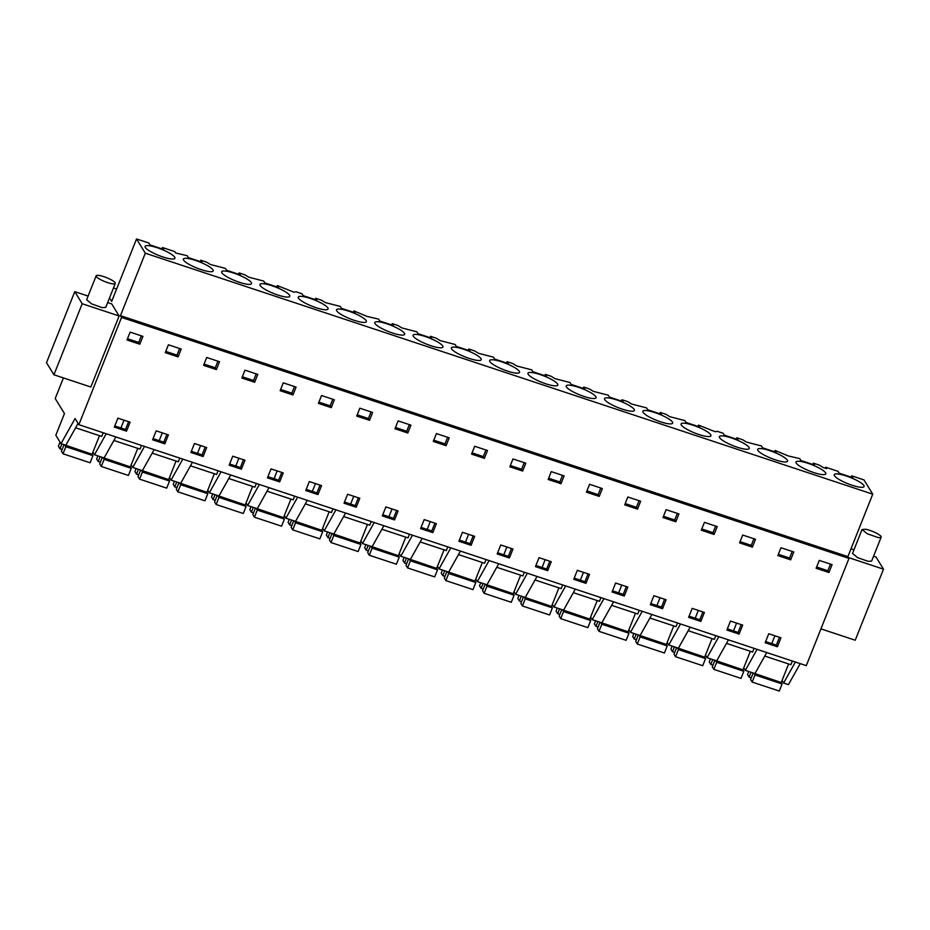 <?xml version="1.0" encoding="UTF-8"?>
<svg xmlns="http://www.w3.org/2000/svg" width="930" height="930" viewBox="0 0 930 930"><rect width="100%" height="100%" fill="white"/><g stroke="black" fill="none" stroke-linecap="round" stroke-linejoin="round"><path stroke-width="1.4" d="M162.506 247.543L174.828 251.623L175.665 252.995L187.151 255.704L188.302 257.587L201.95 262.097L200.787 260.226L206.6 262.144L210.482 264.527L225.432 268.386L226.595 270.27L240.231 274.78L239.08 272.909L244.881 274.827L248.763 277.21L263.725 281.069L264.876 282.953L278.523 287.463L277.361 285.591L293.996 292.194L296.205 291.834L302.006 293.752L303.157 295.635L316.805 300.146L315.654 298.274L321.454 300.192L325.337 302.575L340.299 306.435L341.45 308.318L355.086 312.829L353.935 310.957L367.094 316.409L378.58 319.118L379.731 321.001L393.378 325.512L392.228 323.64L398.028 325.558L401.911 327.941L416.873 331.801L418.023 333.684L431.66 338.195L430.509 336.323L436.31 338.241L440.192 340.624L455.154 344.484L456.305 346.367L469.952 350.877L468.801 349.006L474.602 350.924L478.485 353.307L493.446 357.167L494.597 359.05L508.233 363.56L507.083 361.689L512.883 363.607L516.766 365.99L531.727 369.849L532.878 371.733L546.526 376.243L545.364 374.372L551.176 376.29L555.059 378.673L570.009 382.532L571.171 384.416L584.807 388.926L583.656 387.054L589.457 388.973L593.34 391.356L608.301 395.215L609.452 397.087L623.1 401.609L621.938 399.737L627.75 401.655L631.633 404.039L646.583 407.898L647.745 409.77L661.381 414.292L660.23 412.42L666.031 414.338L669.914 416.721L684.875 420.581L686.026 422.452L699.662 426.975L698.511 425.103L715.147 431.706L717.356 431.346L723.156 433.264L724.307 435.135L737.955 439.658L736.804 437.786L742.605 439.704L746.488 442.087L761.449 445.947L762.6 447.818L776.236 452.34L775.085 450.469L788.245 455.921L799.73 458.63L800.881 460.501L814.529 465.023L813.378 463.152L819.179 465.07L823.062 467.453L826.538 468.604L825.701 467.232L838.023 471.312L839.174 473.184L852.81 477.706L851.659 475.835L863.982 479.915L872.747 494.167L145.301 253.193L136.547 238.94L148.87 243.021L150.021 244.904L163.657 249.414L162.506 247.543L161.983 248.868M78.073 423.394L65.821 445.272L60.996 443.668L75.074 418.523L78.864 424.685L806.298 665.648L848.985 558.395L847.893 556.617L872.747 494.167M782.049 680.493L783.606 683.05L788.431 684.643L800.207 663.636M63.414 377.929L55.219 398.54L64.461 413.571L55.823 435.263L60.996 443.668M116.61 289.021L113.472 287.986M136.547 238.94L111.693 301.401L109.531 297.891M851.659 475.835L851.136 477.148M834.466 475.742A16.054 3.36 -158.3 0 1 834.245 474.672A16.054 3.36 -158.3 0 1 848.358 476.706A16.054 3.36 -158.3 0 1 863.865 485.483A16.054 3.36 -158.3 0 1 864.086 486.553A16.054 3.36 -158.3 0 1 849.974 484.518A16.054 3.36 -158.3 0 1 834.466 475.742M672.437 422.069A16.054 3.36 -158.3 0 1 672.646 423.138A16.054 3.36 -158.3 0 1 658.545 421.104A16.054 3.36 -158.3 0 1 643.037 412.327A16.054 3.36 -158.3 0 1 642.816 411.258A16.054 3.36 -158.3 0 1 656.929 413.292A16.054 3.36 -158.3 0 1 672.437 422.069M251.286 282.557A16.054 3.36 -158.3 0 1 251.507 283.627A16.054 3.36 -158.3 0 1 237.394 281.592A16.054 3.36 -158.3 0 1 221.886 272.816A16.054 3.36 -158.3 0 1 221.666 271.758A16.054 3.36 -158.3 0 1 235.778 273.78A16.054 3.36 -158.3 0 1 251.286 282.557M413.315 336.23A16.054 3.36 -158.3 0 1 413.106 335.16A16.054 3.36 -158.3 0 1 427.207 337.195A16.054 3.36 -158.3 0 1 442.715 345.972A16.054 3.36 -158.3 0 1 442.936 347.041A16.054 3.36 -158.3 0 1 428.823 345.007A16.054 3.36 -158.3 0 1 413.315 336.23M451.608 348.913A16.054 3.36 -158.3 0 1 451.387 347.843A16.054 3.36 -158.3 0 1 465.5 349.878A16.054 3.36 -158.3 0 1 480.996 358.654A16.054 3.36 -158.3 0 1 481.217 359.724A16.054 3.36 -158.3 0 1 467.104 357.69A16.054 3.36 -158.3 0 1 451.608 348.913M260.179 285.498A16.054 3.36 -158.3 0 1 259.958 284.429A16.054 3.36 -158.3 0 1 274.071 286.463A16.054 3.36 -158.3 0 1 289.567 295.24A16.054 3.36 -158.3 0 1 289.788 296.31A16.054 3.36 -158.3 0 1 275.675 294.275A16.054 3.36 -158.3 0 1 260.179 285.498M375.034 323.547A16.054 3.36 -158.3 0 1 374.813 322.478A16.054 3.36 -158.3 0 1 388.926 324.512A16.054 3.36 -158.3 0 1 404.422 333.289A16.054 3.36 -158.3 0 1 404.643 334.358A16.054 3.36 -158.3 0 1 390.53 332.324A16.054 3.36 -158.3 0 1 375.034 323.547M519.289 371.337A16.054 3.36 -158.3 0 1 519.51 372.407A16.054 3.36 -158.3 0 1 505.397 370.373A16.054 3.36 -158.3 0 1 489.889 361.596A16.054 3.36 -158.3 0 1 489.668 360.526A16.054 3.36 -158.3 0 1 503.781 362.561A16.054 3.36 -158.3 0 1 519.289 371.337M298.46 298.181A16.054 3.36 -158.3 0 1 298.239 297.112A16.054 3.36 -158.3 0 1 312.352 299.146A16.054 3.36 -158.3 0 1 327.86 307.923A16.054 3.36 -158.3 0 1 328.069 308.993A16.054 3.36 -158.3 0 1 313.968 306.958A16.054 3.36 -158.3 0 1 298.46 298.181M787.292 460.118A16.054 3.36 -158.3 0 1 787.512 461.187A16.054 3.36 -158.3 0 1 773.4 459.153A16.054 3.36 -158.3 0 1 757.892 450.376A16.054 3.36 -158.3 0 1 757.683 449.306A16.054 3.36 -158.3 0 1 771.784 451.341A16.054 3.36 -158.3 0 1 787.292 460.118M634.144 409.386A16.054 3.36 -158.3 0 1 634.365 410.456A16.054 3.36 -158.3 0 1 620.252 408.421A16.054 3.36 -158.3 0 1 604.756 399.644A16.054 3.36 -158.3 0 1 604.535 398.575A16.054 3.36 -158.3 0 1 618.648 400.609A16.054 3.36 -158.3 0 1 634.144 409.386M748.999 447.435A16.054 3.36 -158.3 0 1 749.22 448.504A16.054 3.36 -158.3 0 1 735.107 446.47A16.054 3.36 -158.3 0 1 719.611 437.693A16.054 3.36 -158.3 0 1 719.39 436.623A16.054 3.36 -158.3 0 1 733.503 438.658A16.054 3.36 -158.3 0 1 748.999 447.435M528.182 374.279A16.054 3.36 -158.3 0 1 527.961 373.209A16.054 3.36 -158.3 0 1 542.074 375.243A16.054 3.36 -158.3 0 1 557.57 384.02A16.054 3.36 -158.3 0 1 557.791 385.09A16.054 3.36 -158.3 0 1 543.678 383.055A16.054 3.36 -158.3 0 1 528.182 374.279M366.141 320.606A16.054 3.36 -158.3 0 1 366.362 321.675A16.054 3.36 -158.3 0 1 352.249 319.641A16.054 3.36 -158.3 0 1 336.753 310.864A16.054 3.36 -158.3 0 1 336.532 309.795A16.054 3.36 -158.3 0 1 350.645 311.829A16.054 3.36 -158.3 0 1 366.141 320.606M212.993 269.874A16.054 3.36 -158.3 0 1 213.214 270.944A16.054 3.36 -158.3 0 1 199.101 268.91A16.054 3.36 -158.3 0 1 183.605 260.133A16.054 3.36 -158.3 0 1 183.384 259.075A16.054 3.36 -158.3 0 1 197.497 261.098A16.054 3.36 -158.3 0 1 212.993 269.874M145.312 247.45A16.054 3.36 -158.3 0 1 145.092 246.392A16.054 3.36 -158.3 0 1 159.204 248.415A16.054 3.36 -158.3 0 1 174.712 257.192A16.054 3.36 -158.3 0 1 174.933 258.261A16.054 3.36 -158.3 0 1 160.82 256.227A16.054 3.36 -158.3 0 1 145.312 247.45M796.185 463.059A16.054 3.36 -158.3 0 1 795.964 461.989A16.054 3.36 -158.3 0 1 810.077 464.024A16.054 3.36 -158.3 0 1 825.573 472.8A16.054 3.36 -158.3 0 1 825.794 473.87A16.054 3.36 -158.3 0 1 811.681 471.836A16.054 3.36 -158.3 0 1 796.185 463.059M710.718 434.752A16.054 3.36 -158.3 0 1 710.938 435.821A16.054 3.36 -158.3 0 1 696.826 433.787A16.054 3.36 -158.3 0 1 681.33 425.01A16.054 3.36 -158.3 0 1 681.109 423.941A16.054 3.36 -158.3 0 1 695.221 425.975A16.054 3.36 -158.3 0 1 710.718 434.752M595.863 396.703A16.054 3.36 -158.3 0 1 596.084 397.773A16.054 3.36 -158.3 0 1 581.971 395.738A16.054 3.36 -158.3 0 1 566.463 386.961A16.054 3.36 -158.3 0 1 566.242 385.892A16.054 3.36 -158.3 0 1 580.355 387.926A16.054 3.36 -158.3 0 1 595.863 396.703M847.893 556.617L120.458 315.654L145.301 253.193M848.985 558.395L121.539 317.421L120.458 315.654M78.864 424.685L121.539 317.421M828.956 572.508L832.083 564.65L819.272 560.406L816.145 568.253L828.956 572.508L827.863 570.729L830.49 564.126M123.992 420.162L130.095 422.185L126.527 431.16L114.32 427.114L117.889 418.14L123.992 420.162M156.182 430.823L168.388 434.868L164.819 443.843L152.601 439.797L156.182 430.823M271.037 468.871L283.243 472.917L279.674 481.891L267.468 477.846L271.037 468.871M394.529 519.94L382.323 515.894L385.892 506.92L398.098 510.965L394.529 519.94L393.518 518.277L382.788 514.732M356.248 507.257L359.817 498.282L347.611 494.237L344.042 503.211L356.248 507.257L355.225 505.595L344.495 502.049M430.288 521.625L436.391 523.648L432.822 532.623L420.604 528.577L424.185 519.603L430.288 521.625L427.207 529.437M446.098 445.679L433.275 441.436L436.403 433.578L449.213 437.821L446.098 445.679L445.005 443.901L447.632 437.298M283.255 382.846L296.077 387.089L292.95 394.948L280.139 390.705L283.255 382.846M311.852 492.551L305.749 490.529L309.318 481.554L321.536 485.6L317.955 494.574L311.852 492.551M244.974 370.163L257.784 374.406L254.657 382.265L241.847 378.022L244.974 370.163M241.381 469.208L244.962 460.234L232.744 456.188L229.175 465.163L241.381 469.208L240.37 467.546L229.64 464M197.486 453.34L200.601 445.54L194.463 443.505L190.894 452.48L203.1 456.525L202.077 454.863L191.359 451.317M200.566 445.528L206.669 447.551L203.1 456.525M321.548 395.529L334.358 399.772L331.231 407.631L318.42 403.388L321.548 395.529M216.376 369.582L219.503 361.724L206.693 357.48L203.565 365.339L216.376 369.582L215.283 367.803L217.911 361.2M471.103 545.306L458.897 541.26L462.466 532.286L474.672 536.331L471.103 545.306L470.08 543.643L459.362 540.098M398.121 420.895L410.932 425.138L407.805 432.996L394.994 428.753L398.121 420.895M577.321 570.334L589.539 574.38L585.958 583.354L573.752 579.309L577.321 570.334M704.405 522.358L717.228 526.601L714.101 534.459L701.29 530.205L704.405 522.358M695.21 618.217L698.314 610.406L692.187 608.383L688.619 617.357L700.825 621.403L699.802 619.74L689.072 616.183M698.29 610.406L704.394 612.428L700.825 621.403M662.532 608.72L666.113 599.745L653.895 595.7L650.326 604.674L662.532 608.72L661.521 607.058L650.791 603.512M780.979 547.724L793.79 551.967L790.674 559.825L777.852 555.57L780.979 547.724M736.572 623.088L742.686 625.111L739.106 634.086L726.9 630.04L730.469 621.066L736.572 623.088M742.698 535.041L755.509 539.284L752.382 547.142L739.571 542.888L742.698 535.041M675.808 521.777L678.935 513.918L666.124 509.675L662.997 517.522L675.808 521.777L674.715 519.998L677.342 513.395M589.55 484.309L602.361 488.552L599.234 496.411L586.423 492.168L589.55 484.309M618.148 594.014L612.045 591.992L615.613 583.017L627.82 587.062L624.251 596.037L618.148 594.014M551.269 471.626L564.08 475.869L560.953 483.728L548.142 479.485L551.269 471.626M542.062 567.486L545.178 559.686L539.04 557.651L535.471 566.626L547.677 570.671L546.654 569.009L535.936 565.463M545.143 559.674L551.246 561.697L547.677 570.671M509.396 557.988L512.965 549.014L500.759 544.968L497.178 553.943L509.396 557.988L508.373 556.326L497.643 552.78M627.831 496.992L640.654 501.235L637.527 509.094L624.716 504.851L627.831 496.992M522.66 471.045L525.787 463.187L512.976 458.943L509.849 466.802L522.66 471.045L521.579 469.266L524.206 462.663M487.506 450.504L484.379 458.362L471.568 454.119L474.695 446.261L487.506 450.504M168.4 344.798L181.21 349.041L178.083 356.899L165.273 352.656L168.4 344.798M771.784 643.583L774.888 635.771L768.761 633.749L765.181 642.723L777.399 646.769L776.376 645.106L765.646 641.549M774.864 635.771L780.967 637.794L777.399 646.769M130.119 332.115L142.929 336.358L139.802 344.216L126.992 339.973L130.119 332.115M369.524 420.314L356.713 416.07L359.829 408.212L372.639 412.455L369.524 420.314L368.431 418.535L371.058 411.932M795.383 662.032L783.606 683.05M873.549 556.256L876.072 557.093L883.5 569.172L848.474 557.57M851.008 548.793L853.984 549.77M883.5 569.172L855.228 640.224L820.946 628.866M792.372 661.032L790.907 664.717L764.774 656.069M766.739 652.546L754.974 673.553L745.325 670.367L743.756 667.821M757.09 649.349L745.325 670.367M754.079 648.35L752.614 652.035L726.481 643.386M728.457 639.863L716.681 660.87L707.044 657.684L705.475 655.139M718.809 636.666L707.044 657.684M715.798 635.667L714.333 639.352L688.2 630.703M690.165 627.18L678.4 648.187L668.751 645.002L667.182 642.456M680.516 623.984L668.751 645.002M677.517 622.984L676.04 626.669L649.907 618.02M651.884 614.498L640.119 635.515L630.47 632.319L628.901 629.773M642.235 611.301L630.47 632.319M639.224 610.301L637.759 613.986L611.626 605.337M613.591 601.815L601.826 622.833L592.178 619.636L590.62 617.09M603.942 598.618L592.178 619.636M600.943 597.618L599.478 601.303L573.333 592.654M575.31 589.132L563.545 610.15L553.896 606.953L552.327 604.407M565.661 585.935L553.896 606.953M562.65 584.935L561.185 588.62L535.052 579.971M537.017 576.449L525.252 597.467L515.604 594.27L514.046 591.724M527.38 573.252L515.604 594.27M524.369 572.264L522.904 575.937L496.771 567.288M498.736 563.766L486.971 584.784L477.323 581.587L475.753 579.041M489.087 560.569L477.323 581.587M486.076 559.581L484.611 563.255L458.478 554.606M460.455 551.083L448.678 572.101L439.03 568.904L437.472 566.358M450.806 547.886L439.03 568.904M447.795 546.898L446.33 550.572L420.197 541.923M422.162 538.4L410.397 559.418L400.749 556.221L399.179 553.676M412.513 535.203L400.749 556.221M409.502 534.215L408.038 537.889L381.904 529.24M383.881 525.717L372.105 546.735L362.468 543.538L360.898 540.993M374.232 522.521L362.468 543.538M371.221 521.532L369.756 525.206L343.623 516.557M345.588 513.034L333.824 534.053L324.175 530.856L322.605 528.31M335.939 509.838L324.175 530.856M332.928 508.85L331.464 512.523L305.331 503.874M307.307 500.352L295.542 521.37L285.894 518.173L284.324 515.627M297.658 497.155L285.894 518.173M294.647 496.167L293.183 499.84L267.05 491.191M269.014 487.669L257.25 508.687L247.601 505.49L246.043 502.944M259.365 484.472L247.601 505.49M256.366 483.484L254.901 487.157L228.757 478.508M230.733 474.986L218.969 496.004L209.32 492.807L207.75 490.261M221.084 471.789L209.32 492.807M218.073 470.801L216.609 474.474L190.476 465.825M192.44 462.303L180.676 483.321L171.027 480.124L169.469 477.578M182.803 459.106L171.027 480.124M179.792 458.118L178.328 461.792L152.195 453.143M154.159 449.62L142.395 470.638L132.746 467.441L131.177 464.895M144.51 446.423L132.746 467.441M141.5 445.435L140.035 449.109L113.902 440.46M115.866 436.937L104.102 457.955L94.453 454.758L92.895 452.213M106.229 433.74L94.453 454.758M103.218 432.752L101.754 436.426L75.621 427.777M107.671 302.552L111.705 303.889L119.133 315.968L82.2 303.726L53.928 374.778L90.849 387.02L119.133 315.968M200.787 260.226L200.264 261.551M239.08 272.909L238.557 274.234M277.361 285.591L276.838 286.917M315.654 298.274L315.13 299.6M353.935 310.957L353.412 312.271M392.228 323.64L391.704 324.954M430.509 336.323L429.986 337.637M468.801 349.006L468.267 350.319M507.083 361.689L506.559 363.002M545.364 374.372L544.841 375.685M583.656 387.054L583.133 388.368M621.938 399.737L621.414 401.051M660.23 412.42L659.707 413.734M698.511 425.103L697.988 426.417M736.804 437.786L736.281 439.1M775.085 450.469L774.562 451.782M813.378 463.152L812.843 464.465M825.317 468.197L825.701 467.232M816.645 567.009L827.863 570.729M126.527 431.16L125.504 429.497L114.785 425.952M128.619 421.697L125.504 429.497M164.819 443.843L163.796 442.18L153.066 438.635M166.9 434.38L163.796 442.18M279.674 481.891L278.651 480.229L267.933 476.683M281.767 472.428L278.651 480.229M396.622 510.465L393.518 518.277M358.329 497.783L355.225 505.595M432.822 532.623L431.799 530.96L421.069 527.415M434.903 523.148L431.799 530.96M433.775 440.181L445.005 443.901M292.95 394.948L291.857 393.169L294.485 386.566M280.628 389.449L291.857 393.169M317.955 494.574L316.944 492.912L306.214 489.366M320.048 485.1L316.944 492.912M254.657 382.265L253.565 380.486L256.192 373.883M242.346 376.766L253.565 380.486M243.474 459.746L240.37 467.546M205.193 447.063L202.077 454.863M331.231 407.631L330.138 405.852L332.766 399.249M318.92 402.132L330.138 405.852M204.054 364.083L215.283 367.803M473.196 535.831L470.08 543.643M407.805 432.996L406.712 431.218L409.34 424.615M395.494 427.498L406.712 431.218M585.958 583.354L584.947 581.692L574.217 578.146M588.051 573.88L584.947 581.692M714.101 534.459L713.008 532.681L715.635 526.078M701.778 528.961L713.008 532.681M702.917 611.928L699.802 619.74M664.625 599.246L661.521 607.058M790.674 559.825L789.582 558.047L792.209 551.444M778.352 554.327L789.582 558.047M739.106 634.086L738.095 632.423L727.365 628.866M741.198 624.611L738.095 632.423M752.382 547.142L751.289 545.364L753.916 538.761M740.071 541.644L751.289 545.364M663.497 516.278L674.715 519.998M599.234 496.411L598.141 494.632L600.768 488.029M586.923 490.912L598.141 494.632M624.251 596.037L623.228 594.375L612.51 590.829M626.343 586.563L623.228 594.375M560.953 483.728L559.86 481.949L562.487 475.346M548.642 478.229L559.86 481.949M549.77 561.197L546.654 569.009M511.477 548.514L508.373 556.326M637.527 509.094L636.434 507.315L639.061 500.712M625.204 503.595L636.434 507.315M510.349 465.546L521.579 469.266M484.379 458.362L483.286 456.584L485.913 449.981M472.068 452.864L483.286 456.584M178.083 356.899L176.991 355.121L179.63 348.518M165.773 351.401L176.991 355.121M779.48 637.294L776.376 645.106M139.802 344.216L138.709 342.438L141.337 335.835M127.491 338.718L138.709 342.438M357.201 414.815L368.431 418.535M120.912 427.974L124.027 420.174M274.059 478.706L277.163 470.906M388.914 516.755L392.03 508.954M350.633 504.072L353.737 496.271M503.781 554.803L506.885 547.003M618.636 592.852L621.752 585.051M733.503 630.9L736.607 623.088M656.929 605.535L660.033 597.734M159.204 440.657L162.308 432.857M465.488 542.12L468.604 534.32M312.352 491.389L315.456 483.588M580.355 580.169L583.459 572.369M235.778 466.023L238.882 458.223M88.106 296.066L74.772 291.66L46.5 362.712L53.928 374.778M74.772 291.66L82.2 303.726M881.163 537.133L871.643 561.069L868.19 561.36L857.634 557.64L852.519 553.455L862.04 529.519L867.155 533.704L877.711 537.424A10.288 2.162 21.7 0 0 881.163 537.133A10.288 2.162 21.7 0 0 876.048 532.96A10.288 2.162 21.7 0 0 865.493 529.24L862.04 529.53M105.753 307.365L102.312 307.656L91.756 303.936L86.641 299.751L96.162 275.815A10.288 2.162 21.7 0 0 101.277 280A10.288 2.162 21.7 0 0 111.833 283.72A10.288 2.162 21.7 0 0 115.285 283.429A10.288 2.162 21.7 0 0 110.17 279.256A10.288 2.162 21.7 0 0 99.615 275.536A10.288 2.162 21.7 0 0 96.162 275.815M788.628 663.962L781.235 682.527L782.107 683.957L779.282 691.06L752.149 682.074L754.974 674.959L782.107 683.957M751.254 677.807L749.092 677.098L747.522 674.541L748.731 671.495M781.235 682.527L754.207 673.297M754.102 673.541L754.974 674.959M752.149 682.074L750.58 679.516L753.184 672.971M749.092 677.098L751.022 672.25M750.336 651.279L742.954 669.844L743.826 671.274L741.001 678.377L713.868 669.391L716.693 662.276L743.826 671.274M712.973 665.124L710.811 664.415L709.241 661.858L710.45 658.812M742.954 669.844L715.914 660.614M715.821 660.858L716.693 662.276M713.868 669.391L712.299 666.833L714.903 660.288M710.811 664.415L712.74 659.568M712.055 638.596L704.661 657.161L705.533 658.591L702.708 665.694L675.575 656.708L678.412 649.593L705.533 658.591M674.68 652.453L672.518 651.732L670.948 649.175L672.158 646.129M704.661 657.161L677.633 647.943M677.528 648.175L678.412 649.593M675.575 656.708L674.006 654.15L676.61 647.606M672.518 651.732L674.448 646.885M673.762 625.913L666.38 644.478L667.252 645.908L664.427 653.011L637.294 644.025L640.119 636.911L667.252 645.908M636.399 639.77L634.237 639.05L632.667 636.492L633.876 633.446M666.38 644.478L639.34 635.26M639.247 635.492L640.119 636.911M637.294 644.025L635.725 641.467L638.329 634.923M634.237 639.05L636.167 634.202M635.481 613.23L628.087 631.796L628.971 633.225L626.134 640.328L599.001 631.342L601.838 624.228L628.971 633.225M598.106 627.087L595.944 626.367L594.375 623.809L595.595 620.763M628.087 631.796L601.059 622.577M600.954 622.809L601.838 624.228M599.001 631.342L597.432 628.785L600.036 622.24M595.944 626.367L597.874 621.519M597.2 600.548L589.806 619.113L590.678 620.543L587.853 627.645L560.72 618.659L563.545 611.545L590.678 620.543M559.825 614.404L557.663 613.684L556.094 611.126L557.303 608.081M589.806 619.113L562.766 609.894M562.673 610.127L563.545 611.545M560.72 618.659L559.151 616.102L561.755 609.557M557.663 613.684L559.593 608.836M558.907 587.865L551.525 606.43L552.397 607.86L549.56 614.963L522.428 605.976L525.264 598.862L552.397 607.86M521.544 601.722L519.37 601.001L517.801 598.443L519.021 595.398M551.525 606.43L524.485 597.211M524.392 597.444L525.264 598.862M522.428 605.976L520.858 603.419L523.462 596.874M519.37 601.001L521.3 596.153M520.626 575.182L513.232 593.747L514.104 595.177L511.279 602.28L484.146 593.294L486.971 586.179L514.104 595.177M483.251 589.039L481.089 588.318L479.52 585.761L480.729 582.715M513.232 593.747L486.192 584.528M486.099 584.761L486.971 586.179M484.146 593.294L482.577 590.736L485.181 584.191M481.089 588.318L483.019 583.47M482.333 562.499L474.951 581.064L475.823 582.494L472.998 589.597L445.865 580.611L448.69 573.496L475.823 582.494M444.97 576.356L442.808 575.635L441.227 573.078L442.448 570.032M474.951 581.064L447.911 571.845M447.818 572.078L448.69 573.496M445.865 580.611L444.284 578.053L446.9 571.508M442.808 575.635L444.726 570.788M444.052 549.816L436.658 568.381L437.53 569.811L434.705 576.914L407.573 567.928L410.397 560.825L437.53 569.811M406.677 563.673L404.515 562.952L402.946 560.395L404.155 557.349M436.658 568.381L409.619 559.163M409.526 559.395L410.397 560.825M407.573 567.928L406.003 565.37L408.607 558.825M404.515 562.952L406.445 558.105M405.759 537.133L398.377 555.698L399.249 557.128L396.424 564.231L369.291 555.245L372.116 548.142L399.249 557.128M368.396 550.99L366.234 550.269L364.653 547.712L365.874 544.666M398.377 555.698L371.337 546.48M371.244 546.712L372.116 548.142M369.291 555.245L367.722 552.687L370.326 546.143M366.234 550.269L368.164 545.422M367.478 524.45L360.084 543.015L360.956 544.445L358.131 551.548L330.999 542.562L333.824 535.459L360.956 544.445M330.103 538.307L327.941 537.587L326.372 535.029L327.581 531.983M360.084 543.015L333.056 533.797M332.952 534.029L333.824 535.459M330.999 542.562L329.429 540.005L332.033 533.46M327.941 537.587L329.871 532.739M329.185 511.767L321.803 530.332L322.675 531.762L319.85 538.865L292.718 529.879L295.542 522.776L322.675 531.762M291.822 525.624L289.66 524.904L288.091 522.346L289.3 519.3M321.803 530.332L294.764 521.114M294.671 521.346L295.542 522.776M292.718 529.879L291.148 527.322L293.752 520.777M289.66 524.904L291.59 520.056M290.904 499.085L283.511 517.661L284.394 519.08L281.558 526.182L254.425 517.196L257.261 510.093L284.394 519.08M253.53 512.942L251.367 512.221L249.798 509.663L251.019 506.618M283.511 517.661L256.482 508.431M256.378 508.664L257.261 510.093M254.425 517.196L252.855 514.639L255.459 508.094M251.367 512.221L253.297 507.373M252.611 486.402L245.229 504.978L246.101 506.397L243.276 513.5L216.144 504.513L218.969 497.411L246.101 506.397M215.249 500.259L213.086 499.538L211.517 496.98L212.726 493.935M245.229 504.978L218.19 495.748M218.097 495.981L218.969 497.411M216.144 504.513L214.574 501.956L217.178 495.411M213.086 499.538L215.016 494.69M214.33 473.719L206.937 492.296L207.82 493.714L204.984 500.817L177.851 491.831L180.687 484.728L207.82 493.714M176.967 487.576L174.794 486.855L173.224 484.298L174.445 481.252M206.937 492.296L179.909 483.065M179.816 483.298L180.687 484.728M177.851 491.831L176.281 489.273L178.886 482.728M174.794 486.855L176.723 482.007M176.049 461.048L168.656 479.613L169.527 481.031L166.703 488.134L139.57 479.148L142.395 472.045L169.527 481.031M138.675 474.893L136.512 474.172L134.943 471.615L136.152 468.569M168.656 479.613L141.616 470.382M141.523 470.615L142.395 472.045M139.57 479.148L138 476.59L140.604 470.045M136.512 474.172L138.442 469.325M137.756 448.365L130.374 466.93L131.246 468.348L128.41 475.451L101.289 466.465L104.114 459.362L131.246 468.348M100.394 462.21L98.22 461.489L96.65 458.932L97.871 455.886M130.374 466.93L103.335 457.7M103.242 457.932L104.114 459.362M101.289 466.465L99.708 463.907L102.323 457.362M98.22 461.489L100.149 456.642M99.475 435.682L92.082 454.247L92.954 455.665L90.129 462.768L62.996 453.782L65.821 446.679L92.954 455.665M62.101 449.527L59.939 448.806L58.369 446.249L60.02 442.087M92.082 454.247L65.042 445.017M64.949 445.249L65.821 446.679M62.996 453.782L61.427 451.224L64.031 444.68M59.939 448.806L61.868 443.959M105.764 307.365L115.285 283.429"/></g></svg>
